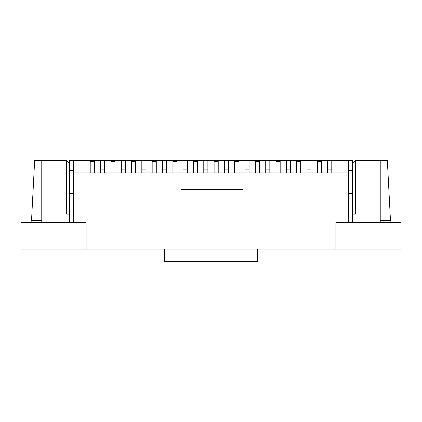 <?xml version="1.0" encoding="UTF-8"?>
<svg xmlns="http://www.w3.org/2000/svg" width="422" height="422" viewBox="0 0 422 422"><rect width="100%" height="100%" fill="white"/><g stroke="black" fill="none" stroke-linecap="round" stroke-linejoin="round"><path stroke-width="0.63" d="M352.391 163.525L355.488 160.429L355.488 214.096L352.391 214.096L352.391 172.814L73.734 172.814L73.734 222.352L86.12 222.352L86.12 249.186L257.441 249.186L257.441 261.571L164.559 261.571L164.559 249.186M41.741 222.352L69.609 222.352L69.609 214.096L66.512 214.096L66.512 160.429L41.741 160.429L41.741 222.352M352.391 214.096L352.391 222.352L380.259 222.352L380.259 160.429L355.488 160.429M257.441 249.186L335.88 249.186L335.88 222.352L348.266 222.352L348.266 172.814L348.266 193.455L352.391 193.455M73.734 160.429L73.734 170.752L69.609 170.752L69.609 160.429L90.25 160.429L90.25 161.462L94.375 161.462L94.375 160.429L110.891 160.429L110.891 161.462L115.016 161.462L115.016 160.429L131.532 160.429L131.532 161.462L135.657 161.462L135.657 160.429L152.173 160.429L152.173 161.462L156.298 161.462L156.298 160.429L172.814 160.429L172.814 161.462L176.939 161.462L176.939 160.429L193.455 160.429L193.455 161.462L197.586 161.462L197.586 160.429L214.096 160.429L214.096 161.462L218.227 161.462L218.227 160.429L234.737 160.429L234.737 161.462L238.868 161.462L238.868 160.429L255.379 160.429L255.379 161.462L259.509 161.462L259.509 160.429L276.02 160.429L276.02 161.462L280.15 161.462L280.15 160.429L296.661 160.429L296.661 161.462L300.791 161.462L300.791 160.429L317.302 160.429L317.302 161.462L321.432 161.462L321.432 160.429L352.391 160.429L352.391 170.752L348.266 170.752L348.266 160.429M69.609 193.455L73.734 193.455L73.734 172.814L69.609 172.814L69.609 214.096M66.512 160.429L69.609 163.525M73.734 172.814L73.734 170.752M69.609 170.752L69.609 172.814M348.266 170.752L348.266 172.814M352.391 172.814L352.391 170.752M90.25 161.462L90.25 172.814M94.375 161.462L94.375 172.814M94.375 160.634L90.25 160.634M100.568 160.634L100.568 172.814L104.698 172.814L104.698 169.924L100.568 169.924M104.698 160.634L104.698 169.924M249.085 261.571L249.085 249.186M242.993 249.186L242.993 189.325L181.07 189.325L181.07 249.186M110.891 161.462L110.891 172.814M115.016 161.462L115.016 172.814M115.016 160.634L110.891 160.634M131.532 161.462L131.532 172.814M135.657 161.462L135.657 172.814M135.657 160.634L131.532 160.634M121.209 160.634L121.209 172.814L125.339 172.814L125.339 169.924L121.209 169.924M125.339 160.634L125.339 169.924M141.85 160.634L141.85 172.814L145.98 172.814L145.98 169.924L141.85 169.924M145.98 160.634L145.98 169.924M400.9 222.352L341.039 222.352L341.039 249.186L400.9 249.186L400.9 222.352M80.961 249.186L80.961 222.352L21.1 222.352L21.1 249.186L86.12 249.186M335.88 249.186L341.039 249.186M380.259 160.429L387.333 160.429L390.477 220.395L380.259 220.289M388.145 175.911L380.259 175.911M390.477 220.395C390.651 221.592 391.336 222.241 392.539 222.352M41.741 220.289L31.523 220.395L34.667 160.429L41.741 160.429M41.741 175.911L33.855 175.911M29.461 222.352C30.664 222.241 31.349 221.592 31.523 220.395M152.173 161.462L152.173 172.814M156.298 161.462L156.298 172.814M156.298 160.634L152.173 160.634M162.491 160.634L162.491 172.814L166.621 172.814L166.621 169.924L162.491 169.924M166.621 160.634L166.621 169.924M172.814 161.462L172.814 172.814M176.939 161.462L176.939 172.814M176.939 160.634L172.814 160.634M183.132 160.634L183.132 172.814L187.262 172.814L187.262 169.924L183.132 169.924M187.262 160.634L187.262 169.924M193.455 161.462L193.455 172.814M197.586 161.462L197.586 172.814M197.586 160.634L193.455 160.634M203.773 160.634L203.773 172.814L207.904 172.814L207.904 169.924L203.773 169.924M207.904 160.634L207.904 169.924M214.096 161.462L214.096 172.814M218.227 161.462L218.227 172.814M218.227 160.634L214.096 160.634M224.414 160.634L224.414 172.814L228.545 172.814L228.545 169.924L224.414 169.924M228.545 160.634L228.545 169.924M234.737 161.462L234.737 172.814M238.868 161.462L238.868 172.814M238.868 160.634L234.737 160.634M245.061 160.634L245.061 172.814L249.186 172.814L249.186 169.924L245.061 169.924M249.186 160.634L249.186 169.924M255.379 161.462L255.379 172.814M259.509 161.462L259.509 172.814M259.509 160.634L255.379 160.634M265.702 160.634L265.702 172.814L269.827 172.814L269.827 169.924L265.702 169.924M269.827 160.634L269.827 169.924M276.02 161.462L276.02 172.814M280.15 161.462L280.15 172.814M280.15 160.634L276.02 160.634M286.343 160.634L286.343 172.814L290.468 172.814L290.468 169.924L286.343 169.924M290.468 160.634L290.468 169.924M296.661 161.462L296.661 172.814M300.791 161.462L300.791 172.814M300.791 160.634L296.661 160.634M306.984 160.634L306.984 172.814L311.109 172.814L311.109 169.924L306.984 169.924M311.109 160.634L311.109 169.924M317.302 161.462L317.302 172.814M321.432 161.462L321.432 172.814M321.432 160.634L317.302 160.634M327.625 160.634L327.625 172.814L331.75 172.814L331.75 169.924L327.625 169.924M331.75 160.634L331.75 169.924"/></g></svg>
